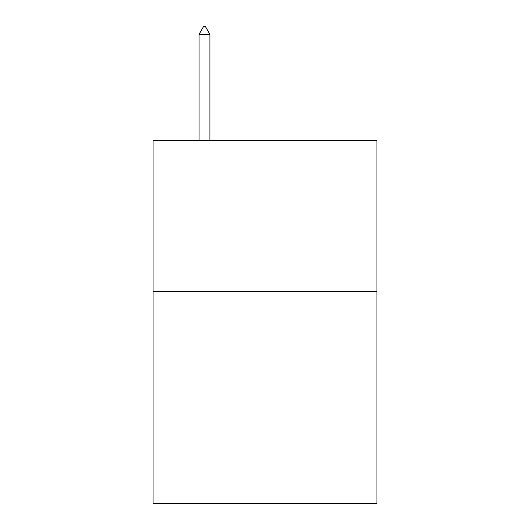 <?xml version="1.0" encoding="UTF-8"?>
<svg xmlns="http://www.w3.org/2000/svg" width="530" height="530" viewBox="0 0 530 530"><rect width="100%" height="100%" fill="white"/><g stroke="black" fill="none" stroke-linecap="round" stroke-linejoin="round"><path stroke-width="0.79" d="M376.956 291.685L376.956 503.5L153.044 503.5L153.044 140.397L376.956 140.397L376.956 291.685L153.044 291.685M209.926 34.37L205.388 26.5L203.573 26.5L199.035 34.37L209.926 34.37L209.926 140.397M199.035 34.37L199.035 140.397"/></g></svg>
